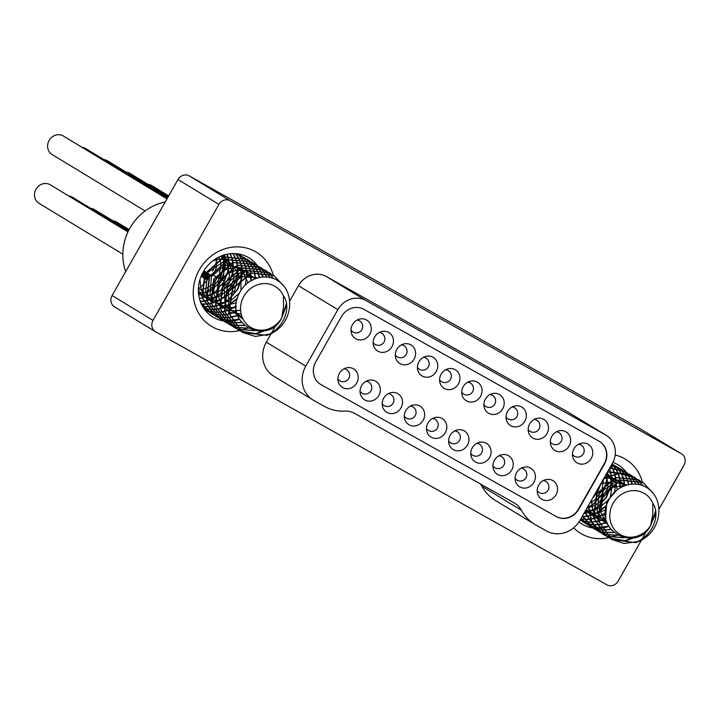 <?xml version="1.0" encoding="UTF-8"?>
<svg xmlns="http://www.w3.org/2000/svg" width="720" height="720" viewBox="0 0 720 720"><rect width="100%" height="100%" fill="white"/><g stroke="black" fill="none" stroke-linecap="round" stroke-linejoin="round"><path stroke-width="1.08" d="M391.959 346.662A10.827 9.918 -58.8 0 1 377.694 351.072A10.827 9.918 -58.8 0 1 374.661 336.96A10.827 9.918 -58.8 0 1 388.926 332.559A10.827 9.918 -58.8 0 1 391.959 346.662M320.472 384.3A17.325 15.867 121.2 0 0 320.751 384.462L556.056 516.42A17.325 15.867 121.2 0 0 578.457 509.112L604.134 463.914A17.325 15.867 121.2 0 0 599.436 441.423M450.135 435.411A10.827 9.918 -58.8 0 1 464.409 431.001A10.827 9.918 -58.8 0 1 467.442 445.113A10.827 9.918 -58.8 0 1 453.168 449.523A10.827 9.918 -58.8 0 1 450.135 435.411M485.388 399.06A10.827 9.918 -58.8 0 1 499.662 394.65A10.827 9.918 -58.8 0 1 502.695 408.762A10.827 9.918 -58.8 0 1 488.421 413.172A10.827 9.918 -58.8 0 1 485.388 399.06M463.239 386.64A10.827 9.918 -58.8 0 1 477.513 382.23A10.827 9.918 -58.8 0 1 480.546 396.342A10.827 9.918 -58.8 0 1 466.272 400.752A10.827 9.918 -58.8 0 1 463.239 386.64M405.846 410.571A10.827 9.918 -58.8 0 1 420.111 406.17A10.827 9.918 -58.8 0 1 423.144 420.273A10.827 9.918 -58.8 0 1 408.879 424.683A10.827 9.918 -58.8 0 1 405.846 410.571M472.284 447.831A10.827 9.918 -58.8 0 1 486.549 443.421A10.827 9.918 -58.8 0 1 489.582 457.533A10.827 9.918 -58.8 0 1 475.317 461.943A10.827 9.918 -58.8 0 1 472.284 447.831M507.537 411.48A10.827 9.918 -58.8 0 1 521.802 407.07A10.827 9.918 -58.8 0 1 524.835 421.182A10.827 9.918 -58.8 0 1 510.57 425.592A10.827 9.918 -58.8 0 1 507.537 411.48M529.686 423.9A10.827 9.918 -58.8 0 1 543.951 419.49A10.827 9.918 -58.8 0 1 546.984 433.602A10.827 9.918 -58.8 0 1 532.719 438.012A10.827 9.918 -58.8 0 1 529.686 423.9M551.826 436.32A10.827 9.918 -58.8 0 1 566.1 431.91A10.827 9.918 -58.8 0 1 569.133 446.022A10.827 9.918 -58.8 0 1 554.859 450.423A10.827 9.918 -58.8 0 1 551.826 436.32M427.995 422.991A10.827 9.918 -58.8 0 1 442.26 418.581A10.827 9.918 -58.8 0 1 445.293 432.693A10.827 9.918 -58.8 0 1 431.028 437.103A10.827 9.918 -58.8 0 1 427.995 422.991M339.408 373.32A10.827 9.918 -58.8 0 1 353.673 368.91A10.827 9.918 -58.8 0 1 356.706 383.022A10.827 9.918 -58.8 0 1 342.441 387.432A10.827 9.918 -58.8 0 1 339.408 373.32M361.548 385.74A10.827 9.918 -58.8 0 1 375.822 381.33A10.827 9.918 -58.8 0 1 378.855 395.442A10.827 9.918 -58.8 0 1 364.581 399.843A10.827 9.918 -58.8 0 1 361.548 385.74M383.697 398.151A10.827 9.918 -58.8 0 1 397.971 393.75A10.827 9.918 -58.8 0 1 401.004 407.862A10.827 9.918 -58.8 0 1 386.73 412.263A10.827 9.918 -58.8 0 1 383.697 398.151M441.099 374.22A10.827 9.918 -58.8 0 1 455.364 369.81A10.827 9.918 -58.8 0 1 458.397 383.922A10.827 9.918 -58.8 0 1 444.132 388.332A10.827 9.918 -58.8 0 1 441.099 374.22M418.95 361.8A10.827 9.918 -58.8 0 1 433.224 357.39A10.827 9.918 -58.8 0 1 436.257 371.502A10.827 9.918 -58.8 0 1 421.983 375.912A10.827 9.918 -58.8 0 1 418.95 361.8M396.801 349.38A10.827 9.918 -58.8 0 1 411.075 344.979A10.827 9.918 -58.8 0 1 414.108 359.082A10.827 9.918 -58.8 0 1 399.834 363.492A10.827 9.918 -58.8 0 1 396.801 349.38M538.722 485.091A10.827 9.918 -58.8 0 1 552.996 480.681A10.827 9.918 -58.8 0 1 556.029 494.793A10.827 9.918 -58.8 0 1 541.755 499.203A10.827 9.918 -58.8 0 1 538.722 485.091M516.573 472.671A10.827 9.918 -58.8 0 1 530.847 468.261A10.827 9.918 -58.8 0 1 533.88 482.373A10.827 9.918 -58.8 0 1 519.606 486.783A10.827 9.918 -58.8 0 1 516.573 472.671M494.433 460.251A10.827 9.918 -58.8 0 1 508.698 455.841A10.827 9.918 -58.8 0 1 511.731 469.953A10.827 9.918 -58.8 0 1 497.466 474.363A10.827 9.918 -58.8 0 1 494.433 460.251M573.975 448.74A10.827 9.918 -58.8 0 1 588.249 444.33A10.827 9.918 -58.8 0 1 591.273 458.442A10.827 9.918 -58.8 0 1 577.008 462.843A10.827 9.918 -58.8 0 1 573.975 448.74M352.512 324.549A10.827 9.918 -58.8 0 1 366.777 320.139A10.827 9.918 -58.8 0 1 369.81 334.251A10.827 9.918 -58.8 0 1 355.545 338.652A10.827 9.918 -58.8 0 1 352.512 324.549M604.134 463.914L604.431 464.094A17.325 15.867 121.2 0 0 599.58 441.513A17.325 15.867 121.2 0 0 599.157 441.261L363.843 309.312A17.325 15.867 121.2 0 0 341.451 316.611L315.774 361.818A17.325 15.867 121.2 0 0 320.625 384.39A17.325 15.867 121.2 0 0 321.057 384.642L320.751 384.462M521.379 510.228A21.663 19.836 121.2 0 0 514.71 503.19A21.663 19.836 121.2 0 0 514.179 502.875L354.672 413.433A21.663 19.836 121.2 0 0 344.619 411.102A43.326 39.672 -58.8 0 1 324.504 406.44L313.704 400.392A25.992 23.805 -58.8 0 1 313.056 400.014A25.992 23.805 -58.8 0 1 305.784 366.147L337.878 309.645A21.663 19.836 -58.8 0 1 365.877 300.519L605.682 434.988A21.663 19.836 -58.8 0 1 606.222 435.303A21.663 19.836 -58.8 0 1 612.288 463.527L580.185 520.029A25.992 23.805 -58.8 0 1 546.588 530.982L535.788 524.934A43.326 39.672 -58.8 0 1 534.717 524.304A43.326 39.672 -58.8 0 1 521.379 510.228L481.932 486.288A21.663 19.836 121.2 0 0 480.438 483.957M556.056 516.42L321.057 384.642M556.362 516.6A17.325 15.867 121.2 0 0 578.754 509.292L578.457 509.112M604.431 464.094L578.754 509.292M658.944 509.292L684 465.174A8.667 7.938 121.2 0 0 681.57 453.888A8.667 7.938 121.2 0 0 681.363 453.762L230.13 200.727A8.667 7.938 121.2 0 0 218.925 204.372L153.018 320.391A8.667 7.938 121.2 0 0 155.448 331.677A8.667 7.938 121.2 0 0 155.664 331.803L606.897 584.838A8.667 7.938 121.2 0 0 618.093 581.193L641.412 540.144M642.06 539.001L646.965 530.37M652.104 521.325L653.544 518.796M654.588 516.951L655.866 514.701M247.599 327.915A43.326 39.672 -58.8 0 1 246.798 328.275M246.168 328.536A43.326 39.672 -58.8 0 1 241.245 330.21M241.038 330.264A43.326 39.672 -58.8 0 1 239.751 330.588M239.553 330.633A43.326 39.672 -58.8 0 1 199.827 315.108A43.326 39.672 -58.8 0 1 199.296 269.856A43.326 39.672 -58.8 0 1 239.805 246.978A43.326 39.672 -58.8 0 1 273.195 275.103M616.86 534.951A43.326 39.672 -58.8 0 1 615.987 535.338M615.357 535.599A43.326 39.672 -58.8 0 1 610.452 537.264M610.245 537.318A43.326 39.672 -58.8 0 1 608.976 537.633M608.769 537.678A43.326 39.672 -58.8 0 1 573.651 527.823M615.15 454.977A43.326 39.672 -58.8 0 1 642.411 482.148M289.665 301.131L298.422 285.705A21.663 19.836 -58.8 0 1 326.43 276.579L566.226 411.057A21.663 19.836 -58.8 0 1 566.766 411.372L606.222 435.303M313.056 400.014L273.609 376.074A25.992 23.805 -58.8 0 1 266.328 342.207L271.224 333.594M271.656 332.838L276.192 324.846M283.401 312.147L285.291 308.826M286.002 307.584L286.704 306.342M534.717 524.304L495.261 500.364A43.326 39.672 -58.8 0 1 481.932 486.288M640.845 429.183A8.667 7.938 121.2 0 0 640.638 429.048A8.667 7.938 121.2 0 0 640.422 428.922L189.189 175.878A8.667 7.938 121.2 0 0 177.984 179.532L112.086 295.542A8.667 7.938 121.2 0 0 114.507 306.837A8.667 7.938 121.2 0 0 114.723 306.963M166.986 198.9L63.378 136.035A10.827 9.918 121.2 0 0 49.104 140.445A10.827 9.918 121.2 0 0 52.137 154.557L145.107 210.969M167.409 198.144L85.518 148.455A10.827 9.918 121.2 0 0 81.738 147.177M167.841 197.388L107.667 160.875A10.827 9.918 121.2 0 0 103.887 159.597M168.273 196.632L129.816 173.295A10.827 9.918 121.2 0 0 126.027 172.017M168.705 195.876L151.965 185.715A10.827 9.918 121.2 0 0 148.176 184.437M127.962 231.948L50.265 184.806A10.827 9.918 121.2 0 0 36 189.216A10.827 9.918 121.2 0 0 39.033 203.328L122.823 254.178M128.34 231.165L72.414 197.226A10.827 9.918 121.2 0 0 68.634 195.957M128.727 230.382L94.563 209.646A10.827 9.918 121.2 0 0 90.783 208.368M129.132 229.599L116.712 222.066A10.827 9.918 121.2 0 0 112.923 220.788M205.776 272.034L205.29 271.746A10.827 9.918 121.2 0 0 203.778 271.008M165.231 201.987A50.904 46.611 121.2 0 0 129.303 229.275A50.904 46.611 121.2 0 0 125.721 271.53M198.396 289.017A50.904 46.611 121.2 0 0 201.168 286.569M201.537 286.218A50.904 46.611 121.2 0 0 208.611 277.92M212.652 271.116A50.904 46.611 121.2 0 0 216.558 260.91M216.693 260.406A50.904 46.611 121.2 0 0 217.287 257.868M239.463 319.365A34.659 31.734 -58.8 0 1 231.858 321.156M231.66 321.174A34.659 31.734 -58.8 0 1 229.149 321.336M228.96 321.345A34.659 31.734 -58.8 0 1 226.746 321.3M226.584 321.291A34.659 31.734 -58.8 0 1 224.82 321.138M224.55 321.111A34.659 31.734 -58.8 0 1 223.587 320.967M223.551 320.967A34.659 31.734 -58.8 0 1 212.94 317.079A34.659 31.734 -58.8 0 1 203.238 271.926A34.659 31.734 -58.8 0 1 248.904 257.823A34.659 31.734 -58.8 0 1 257.283 265.482M221.04 279.225A34.659 31.734 121.2 0 0 222.714 275.706M223.137 274.626A34.659 31.734 121.2 0 0 225.189 266.535M225.243 266.085A34.659 31.734 121.2 0 0 225.504 261.072M225.495 260.73A34.659 31.734 121.2 0 0 225.144 256.779M225.108 256.5A34.659 31.734 121.2 0 0 224.784 254.763M222.858 268.317A32.49 29.754 -58.8 0 1 219.339 278.199A32.49 29.754 -58.8 0 1 219.312 278.244M219.204 278.442A32.49 29.754 -58.8 0 1 210.933 288.558M210.51 288.909A32.49 29.754 -58.8 0 1 205.83 292.095M205.506 292.275A32.49 29.754 -58.8 0 1 201.645 294.084M201.366 294.192A32.49 29.754 -58.8 0 1 198.729 295.056M222.804 255.384A32.49 29.754 -58.8 0 1 223.119 257.157M223.164 257.454A32.49 29.754 -58.8 0 1 223.47 261.738M223.47 262.107A32.49 29.754 -58.8 0 1 222.957 267.777M262.593 268.794L260.595 267.453L237.483 265.257L218.529 282.15L215.775 306.045L229.122 324.36L231.255 325.539M231.435 325.62L233.649 326.592M233.838 326.664L236.196 327.447M236.385 327.501L248.31 328.338M247.977 328.14L236.25 327.366M236.061 327.312L233.694 326.538M233.514 326.475L231.282 325.512M231.111 325.431L228.798 324.171L215.451 305.847L218.205 281.961L237.168 265.059L260.28 267.255L262.431 268.722M200.331 301.482L203.184 301.293M203.427 301.266L206.595 300.717M206.847 300.654L210.303 299.637M210.582 299.538L214.434 297.855M214.758 297.684L219.366 294.768M219.771 294.453L228.852 283.968L232.866 272.88M232.452 273.204L228.537 283.77L219.87 293.931M219.447 294.264L214.758 297.315M214.434 297.495L210.546 299.241M210.258 299.349L206.784 300.402M206.532 300.465L203.346 301.041M203.103 301.068L200.259 301.284M267.057 271.503L265.068 270.162L241.956 267.966L222.993 284.868L220.239 308.754L233.586 327.069L235.719 328.248M235.899 328.338L238.122 329.301M238.293 329.373L254.664 330.741M254.061 330.606L238.158 329.247M237.978 329.184L235.755 328.23M235.575 328.14L233.271 326.88L219.924 308.565L222.669 284.67L241.632 267.768L264.744 269.964L266.895 271.431M201.708 304.101L204.48 304.2M204.705 304.191L207.657 304.002M207.891 303.975L211.059 303.426M211.32 303.363L214.767 302.346M215.046 302.247L218.898 300.564M219.222 300.393L223.83 297.477M224.244 297.162L233.325 286.677L237.33 275.589M236.916 275.913L233.001 286.488L224.334 296.64M223.92 296.973L219.231 300.024M218.898 300.204L215.01 301.95M214.722 302.058L211.257 303.111M210.996 303.174L207.81 303.75M207.567 303.777L204.606 303.993M204.381 304.002L201.6 303.921M271.53 274.221L269.532 272.871L246.42 270.675L227.457 287.577L224.712 311.463L238.059 329.787L240.183 330.957M240.354 331.038L256.698 333.819L272.799 327.402M282.015 317.241L286.578 304.704M269.64 329.112L254.907 333.756L240.201 330.93M240.039 330.849L237.735 329.589L224.388 311.274L227.133 287.379L246.096 270.477L269.208 272.673L271.368 274.14M202.536 306.279L203.139 306.405M203.337 306.441L205.965 306.792M206.172 306.81L208.944 306.909M209.169 306.9L212.121 306.711M212.355 306.684L215.532 306.135M215.784 306.072L219.231 305.055M219.51 304.956L223.371 303.273M223.686 303.102L228.294 300.186M228.708 299.88L237.789 289.386L241.794 278.298M241.38 278.622L237.465 289.197L228.807 299.358M228.384 299.682L223.695 302.742M223.371 302.913L219.474 304.659M219.195 304.767L215.721 305.82M215.46 305.883L212.274 306.459M212.04 306.486L209.07 306.702M208.845 306.711L206.064 306.63M205.848 306.621L203.22 306.279M203.013 306.243L202.455 306.135M253.665 263.376L251.667 262.035L228.555 259.83L209.592 276.732L206.847 300.627L220.194 318.942L222.327 320.121M222.498 320.202L224.721 321.174M224.901 321.246L227.259 322.029M227.448 322.083L229.932 322.659M230.139 322.695L232.767 323.055M232.974 323.073L241.578 322.551M241.407 322.326L232.857 322.893M232.65 322.875L230.013 322.542M229.815 322.506L227.313 321.939M227.124 321.885L224.766 321.12M224.577 321.048L222.354 320.094M222.174 320.013L219.87 318.753L206.523 300.429L209.268 276.543L228.231 259.641L251.343 261.837L253.503 263.295M203.625 308.07L204.921 308.475M205.119 308.529L207.603 309.114M207.801 309.15L210.429 309.501M210.636 309.519L213.417 309.618M213.633 309.618L216.585 309.42M216.828 309.393L219.996 308.844M220.248 308.781L223.695 307.764M223.983 307.665L227.835 305.982M228.159 305.811L237.159 298.98M237.375 298.215L228.159 305.451M227.835 305.622L223.938 307.368M223.659 307.476L220.185 308.529M219.933 308.592L216.738 309.168M216.504 309.204L213.534 309.42M213.318 309.42L210.528 309.348M210.321 309.33L207.684 308.988M207.486 308.952L204.984 308.394M204.795 308.34L203.553 307.962M249.192 260.667L247.203 259.326L224.091 257.121L205.128 274.023L202.374 297.918L215.721 316.233L217.854 317.412M218.034 317.493L220.257 318.465M220.437 318.537L222.786 319.32M222.984 319.374L225.468 319.95M225.666 319.986L228.294 320.346M228.501 320.364L231.282 320.454M231.498 320.454L239.418 319.293M239.283 319.041L231.408 320.256M231.183 320.265L228.393 320.184M228.186 320.166L225.549 319.833M225.351 319.797L222.849 319.23M222.66 319.176L220.293 318.411M220.113 318.339L217.89 317.385M217.71 317.304L215.406 316.044L202.059 297.72L204.804 273.834L223.767 256.923L246.879 259.128L249.03 260.586M204.633 309.366L206.856 310.338M207.036 310.401L209.394 311.184M209.583 311.238L212.067 311.823M212.274 311.859L214.893 312.21M215.109 312.228L217.881 312.327M218.097 312.327L221.049 312.129M221.292 312.102L224.46 311.553M224.712 311.49L228.159 310.482M228.447 310.374L236.169 306.369M236.178 305.955L228.402 310.077M228.123 310.185L224.649 311.238M224.397 311.301L221.211 311.877M220.968 311.913L218.007 312.129M217.782 312.129L214.992 312.057M214.785 312.039L212.148 311.706M211.95 311.67L209.448 311.103M209.259 311.049L206.901 310.275M206.712 310.212L204.489 309.258M200.592 302.175L211.257 313.524L213.39 314.694M213.57 314.784L215.784 315.756M215.973 315.828L218.322 316.611M218.511 316.665L221.004 317.241M221.202 317.277L223.83 317.628M224.037 317.646L226.809 317.745M227.034 317.745L229.986 317.547M230.229 317.52L237.771 315.648M237.672 315.369L230.139 317.295M229.905 317.331L226.935 317.547M226.71 317.547L223.929 317.475M223.713 317.457L221.085 317.124M220.878 317.088L218.385 316.521M218.196 316.467L215.829 315.702M215.649 315.63L213.417 314.676M213.246 314.595L210.933 313.326L201.15 303.534M204.399 309.186L211.185 312.921M209.097 312.075L211.32 313.047M211.5 313.11L213.858 313.893M214.047 313.947L216.54 314.532M216.738 314.568L219.366 314.919M219.573 314.937L222.345 315.036M222.57 315.036L225.522 314.838M225.756 314.811L228.924 314.262M229.185 314.208L236.637 311.463M236.583 311.139L229.122 313.947M228.861 314.01L225.675 314.586M225.432 314.622L222.471 314.838M222.246 314.838L219.465 314.766M219.249 314.748L216.612 314.415M216.414 314.379L213.921 313.812M213.723 313.758L211.365 312.993M208.782 311.877L204.471 309.285M258.129 266.085L256.131 264.744L233.019 262.539L214.056 279.441L211.311 303.336L224.658 321.651L226.791 322.83M226.962 322.911L229.185 323.883M229.365 323.955L231.723 324.738M231.912 324.792L234.405 325.377M234.603 325.413L244.395 325.548M244.17 325.341L234.486 325.251M234.288 325.215L231.786 324.648M231.588 324.594L229.23 323.829M229.05 323.757L226.818 322.803M226.647 322.722L224.334 321.462L210.987 303.138L213.741 279.252L232.704 262.35L255.816 264.546L257.967 266.013M199.413 298.494L202.131 298.008M202.383 297.945L205.83 296.928M206.118 296.829L209.97 295.137M220.239 290.871L210.294 294.984L214.902 292.059M215.307 291.744L224.388 281.259L228.402 270.171M227.988 270.486L224.073 281.061L220.419 278.847M220.095 278.658L223.938 267.453M236.106 253.665L244.566 257.877M244.728 258.003L246.609 259.587M246.753 259.722L248.49 261.531M248.625 261.675L250.209 263.718M250.326 263.889L251.766 266.193M251.865 266.382L253.125 268.992M253.215 269.208L254.241 272.187M254.304 272.439L255.33 278.667M255.627 278.55L254.556 272.385M254.484 272.142L253.44 269.19M253.35 268.974L252.081 266.391M251.973 266.202L250.533 263.916M250.416 263.745L248.814 261.72M248.679 261.576L246.924 259.785M246.78 259.65L244.89 258.075M244.728 257.958L235.53 253.62M249.192 260.712L251.073 262.296M251.217 262.431L252.954 264.24M253.089 264.384L254.682 266.427M254.799 266.598L256.23 268.902M256.338 269.091L257.589 271.71M257.679 271.926L259.317 277.515M259.587 277.461L257.904 271.899M257.814 271.692L256.545 269.1M256.446 268.911L254.997 266.625M254.88 266.454L253.278 264.429M253.143 264.285L251.397 262.494M251.253 262.359L249.354 260.784M240.255 255.285L242.145 256.878M242.289 257.013L244.026 258.813M244.152 258.966L245.745 261.009M245.862 261.18L247.293 263.484M247.401 263.673L248.652 266.283M248.742 266.499L249.768 269.478M249.84 269.721L250.569 273.186M250.614 273.483L250.776 280.863M251.127 280.656L250.893 273.384M250.848 273.096L250.092 269.676M250.02 269.424L248.976 266.481M248.886 266.265L247.617 263.682M247.509 263.493L246.069 261.207M245.943 261.036L244.341 259.011M244.215 258.867L242.46 257.076M242.316 256.941L240.417 255.366M253.656 263.421L255.537 265.005M255.681 265.14L257.427 266.949M257.553 267.093L259.146 269.136M259.263 269.307L260.694 271.62M263.25 277.011L261.018 271.809M260.91 271.62L259.461 269.334M259.344 269.163L257.742 267.147M257.607 266.994L255.861 265.203M255.717 265.068L253.818 263.493M237.816 254.304L239.562 256.104M239.688 256.257L241.281 258.3M241.398 258.462L242.829 260.775M242.937 260.964L244.188 263.574M244.278 263.79L245.304 266.769M245.376 267.012L246.105 270.477M246.15 270.765L246.456 274.941M245.259 285.156L246.771 275.139M246.771 274.779L246.42 270.675M246.384 270.378L245.628 266.958M245.556 266.715L244.512 263.772M244.422 263.556L243.153 260.973M243.045 260.775L241.596 258.489M241.479 258.327L239.877 256.302M239.742 256.158L237.996 254.367M237.852 254.232L237.366 253.8M269.361 334.179L255.384 336.456L242.199 332.298L228.6 312.921L232.506 288.423L251.307 272.952L273.672 275.382L283.059 285.219M286.398 303.48L282.708 315.225M278.865 328.392A32.49 29.754 -58.8 0 1 266.994 335.322C284.49 327.843 291.591 306.684 283.401 295.821L283.581 306.729L281.7 317.997C268.236 346.068 223.497 324.675 238.896 294.201C245.655 278.118 266.985 271.629 279.702 282.069C292.959 291.69 293.346 315.495 278.865 328.392M283.644 285.912L273.996 275.58L251.631 273.141L232.83 288.603L228.924 313.11L242.523 332.496L266.994 335.322M235.269 253.611L236.817 255.591M236.934 255.753L238.365 258.066M238.473 258.255L239.724 260.865M239.814 261.081L240.84 264.06M240.912 264.303L241.641 267.768M241.686 268.056L241.983 272.232M241.983 272.592L241.479 278.1M241.884 277.794L242.307 272.43M242.298 272.07L241.956 267.957M241.911 267.669L241.155 264.249M241.083 264.006L240.039 261.063M239.949 260.847L238.68 258.255M238.581 258.066L237.132 255.78M237.015 255.618L235.431 253.62M232.812 253.557L233.901 255.357M234 255.546L235.26 258.156M235.35 258.372L236.376 261.342M236.439 261.594L237.177 265.059M237.213 265.347L237.519 269.523M237.519 269.883L237.015 275.391M237.42 275.085L237.843 269.721M237.834 269.361L237.492 265.248M237.447 264.96L236.691 261.54M236.619 261.297L235.575 258.354M235.485 258.138L234.216 255.546M234.108 255.357L233.001 253.557M267.057 271.548L268.938 273.141M269.073 273.267L273.393 278.55M273.654 278.649L269.253 273.33M269.109 273.204L267.219 271.629M230.013 253.746L230.787 255.447M230.877 255.663L231.903 258.633M231.975 258.885L232.704 262.341M232.749 262.638L233.055 266.814M233.055 267.174L232.551 272.682M232.947 272.376L233.37 267.012M233.37 266.652L233.028 262.539M232.983 262.251L232.227 258.831M232.155 258.588L231.111 255.645M231.021 255.429L230.22 253.719M262.593 268.839L264.474 270.432M264.618 270.558L266.355 272.367M266.481 272.511L269.901 277.533M270.144 277.587L266.67 272.556M266.544 272.412L264.789 270.621M264.645 270.495L262.755 268.911M226.908 254.241L227.439 255.924M227.511 256.176L228.24 259.632M228.285 259.929L228.591 264.105M228.591 264.465L228.087 269.964M228.483 269.667L228.906 264.303M228.906 263.943L228.564 259.83M228.519 259.542L227.763 256.122M227.691 255.879L227.133 254.196M224.019 266.949L224.442 261.594M224.433 261.234L224.091 257.121M224.046 256.833L223.713 255.078M258.12 266.13L260.01 267.714M260.154 267.849L261.891 269.658M262.017 269.811L263.61 271.854M263.727 272.016L266.49 277.038M266.733 277.065L263.934 272.043M263.817 271.881L262.206 269.856M262.08 269.703L260.325 267.912M260.181 267.777L258.282 266.202M215.361 276.372L213.516 275.373L216.405 267.408M216.495 266.823L216.504 260.946M216.45 260.568L216.036 258.606M198.378 289.818L201.033 289.611M201.357 289.566L205.722 288.432M206.082 288.288L211.311 285.444M211.788 285.084L219.285 275.508L220.968 263.655M220.914 263.277L219.726 259.002M219.609 258.705L218.808 257.067M198.432 292.122L201.168 292.482M201.474 292.5L205.506 292.32M205.821 292.275L210.186 291.141M210.546 291.006L223.515 278.748L224.199 261.72M224.073 261.423L222.075 257.895M221.895 257.643L220.689 256.203M198.531 293.418L201.402 294.462M201.708 294.552L205.632 295.191M205.938 295.209L209.97 295.029M220.725 290.511L229.689 276.147L226.548 260.604M226.359 260.352L223.47 257.346M223.2 257.13L221.418 255.897M198.522 293.337L201.555 295.398M201.87 295.569L205.866 297.171M206.172 297.261L210.096 297.909M210.402 297.927L219.114 296.559M219.474 296.424L229.401 289.107L234.27 278.253M234.36 277.659L227.934 260.055M227.673 259.839L223.371 257.382M222.948 257.22L220.104 256.455M198.378 290.619L201.42 294.606M201.771 294.948L206.019 298.107M206.343 298.278L210.339 299.889M210.645 299.97L218.898 300.456M219.222 300.402L234.369 291.168L238.833 274.491M238.779 274.122L227.835 260.091M227.421 259.929L219.843 258.948M218.979 259.038L212.607 261.009M199.98 279.477L201.033 289.377M201.366 290.268L205.893 297.315M206.235 297.657L210.492 300.816M210.807 300.996L219.033 303.327M219.339 303.345L230.625 300.843L239.571 292.833M240.966 290.43L240.894 270.198L224.307 261.657M223.443 261.747L207.738 272.475L205.506 292.086M205.83 292.977L210.357 300.024M210.699 300.375L223.047 306L236.394 302.832M247.968 282.78L241.011 267.921L225.09 265.041L211.446 276.543L209.97 294.795M210.294 295.686L220.77 306.927L236.205 307.674M251.766 280.296L245.7 270.81L235.008 267.012L223.722 270.459L215.514 280.053L213.381 292.716L218.07 304.092L228.429 310.788L240.615 310.401M254.637 278.937L247.347 271.674L237.15 269.847L226.98 274.032L219.834 283.086L217.773 294.651L221.472 305.379L230.112 312.525L241.164 314.01M256.698 278.19L239.265 272.97L224.1 286.254L225.117 306.783L242.046 316.908M257.67 277.902L241.101 276.507L228.276 289.674L228.942 308.304L243.081 319.221M213.516 275.373L215.397 276.309M215.739 276.48L219.924 278.55M224.073 281.061L220.302 279.036M219.969 278.856L215.694 276.552M283.401 295.821A23.832 21.816 121.2 0 0 264.168 283.572A23.832 21.816 121.2 0 0 243.585 296.766A23.832 21.816 121.2 0 0 251.208 327.618A23.832 21.816 121.2 0 0 281.7 317.997M257.571 265.878A34.659 31.734 -58.8 0 1 258.48 267.228M258.561 267.354A34.659 31.734 -58.8 0 1 259.641 269.208M259.722 269.37A34.659 31.734 -58.8 0 1 260.46 270.855M261.153 272.475A34.659 31.734 -58.8 0 1 262.584 277.047M608.724 526.401A34.659 31.734 -58.8 0 1 601.092 528.201M600.894 528.228A34.659 31.734 -58.8 0 1 598.374 528.39M598.194 528.39A34.659 31.734 -58.8 0 1 595.98 528.354M595.818 528.345A34.659 31.734 -58.8 0 1 594.027 528.192M593.757 528.156A34.659 31.734 -58.8 0 1 592.812 528.021M592.767 528.012A34.659 31.734 -58.8 0 1 582.165 524.133A34.659 31.734 -58.8 0 1 579.015 521.919M584.757 511.992L598.365 531.423L600.489 532.593M600.669 532.683L602.892 533.655M603.081 533.727L605.439 534.51M605.628 534.564L617.616 535.392M617.283 535.194L605.493 534.429M605.304 534.375L602.937 533.601M602.757 533.529L600.525 532.575M600.345 532.494L598.041 531.234L584.559 512.343M592.398 498.537L597.654 491.796L601.587 482.364M600.858 483.642L597.33 491.598L593.136 497.232M588.546 505.323L591.795 522.063L602.829 534.132L604.962 535.311M605.133 535.392L607.365 536.364M607.536 536.436L624.006 537.786M623.394 537.651L607.401 536.31M607.221 536.247L604.989 535.284M604.809 535.203L602.505 533.943L591.642 522.216L588.177 505.971M586.89 508.239L588.141 507.627M592.821 506.331L588.465 507.465L593.073 504.54M593.478 504.225L602.118 494.505L606.573 482.652M606.159 482.976L601.794 494.307L593.577 503.703M593.163 504.036L588.465 507.096M587.889 506.475L588.141 507.276L587.151 507.762M640.773 481.284L638.775 479.934L616.068 477.603L597.105 493.848L593.847 518.103L607.293 536.85L609.417 538.011M609.588 538.101L626.175 540.855L642.51 534.114M650.916 524.853L655.758 512.154M639.207 535.977L624.276 540.81L609.444 537.993M609.273 537.912L606.978 536.652L593.523 517.905L596.781 493.659L615.744 477.405L638.451 479.736L640.611 481.203M583.974 513.36L584.766 513.198M585.027 513.135L588.474 512.118M588.753 512.019L592.605 510.336M597.294 509.04L592.929 510.174L597.537 507.249M597.942 506.934L606.582 497.214L611.037 485.361M610.623 485.685L606.258 497.016L598.041 506.421M597.627 506.745L592.938 509.805M591.561 500.004L592.605 509.985L588.717 511.722M588.429 511.83L584.964 512.883M584.703 512.946L584.145 513.072M581.112 518.4L589.428 526.005L593.82 528.111M591.732 527.265L593.964 528.237M594.144 528.309L596.502 529.092M596.691 529.146L599.175 529.722M599.373 529.758L602.001 530.118M602.208 530.127L610.857 529.605M610.677 529.38L602.1 529.956M601.893 529.938L599.256 529.605M599.058 529.569L596.556 529.002M596.367 528.948L594.009 528.183M591.417 527.067L589.113 525.816L581.04 518.535M582.093 516.681L582.651 516.681M582.876 516.672L585.828 516.483M586.062 516.456L589.23 515.907M589.491 515.844L592.938 514.827M593.217 514.728L597.078 513.045M597.393 512.874L606.429 506.016M606.654 505.233L597.402 512.514M615.024 482.364L599.31 493.083L597.078 512.703L593.181 514.431M592.902 514.539L589.428 515.592M589.167 515.655L585.981 516.231M585.738 516.258L582.777 516.474M580.32 519.795L587.097 524.466M587.268 524.556L589.5 525.528M589.68 525.6L592.029 526.383M592.227 526.437L594.711 527.013M594.909 527.049L597.537 527.4M597.744 527.418L600.516 527.517M600.741 527.517L608.688 526.338M608.553 526.095L600.642 527.319M600.417 527.319L597.636 527.247M597.42 527.229L594.792 526.896M594.585 526.86L592.092 526.293M591.903 526.239L589.536 525.474M589.356 525.402L587.124 524.448M586.944 524.358L580.284 519.858M581.508 518.922L584.136 519.273M584.343 519.291L587.115 519.39M587.34 519.381L590.292 519.192M590.526 519.165L593.703 518.616M593.955 518.553L597.402 517.536M597.681 517.437L605.439 513.414M605.448 512.991L597.645 517.14M597.366 517.248L593.892 518.301M593.631 518.364L590.445 518.94M590.211 518.967L587.241 519.183M587.016 519.192L584.235 519.111M584.028 519.102L581.391 518.76M582.804 521.847L585.027 522.819M585.216 522.882L587.565 523.674M587.754 523.728L590.247 524.304M590.445 524.34L593.064 524.691M593.28 524.709L596.052 524.808M596.277 524.808L599.229 524.61M599.463 524.583L607.041 522.702M606.942 522.423L599.382 524.358M599.148 524.394L596.178 524.61M595.953 524.61L593.163 524.538M592.956 524.52L590.319 524.187M590.121 524.151L587.628 523.584M587.439 523.53L585.072 522.765M584.892 522.693L582.66 521.739M580.743 520.173L583.101 520.965M583.29 521.01L585.774 521.595M585.981 521.631L588.6 521.982M588.807 522L591.588 522.099M591.804 522.099L594.756 521.901M594.999 521.874L598.167 521.325M598.419 521.262L605.907 518.517M605.844 518.184L598.356 521.01M598.104 521.073L594.918 521.649M594.675 521.685L591.714 521.901M591.489 521.901L588.699 521.829M588.492 521.811L585.855 521.478M585.657 521.442L583.164 520.875M582.966 520.821L580.608 520.056M582.516 515.934L593.901 528.714L596.025 529.884M596.205 529.974L598.428 530.946M598.608 531.018L600.966 531.801M601.155 531.855L603.648 532.44M603.846 532.476L613.683 532.602M613.449 532.395L603.729 532.314M603.531 532.278L601.029 531.711M600.831 531.657L598.473 530.892M598.293 530.82L596.052 529.866M595.881 529.776L593.577 528.525L582.39 516.15M613.971 465.066L615.843 466.65M615.987 466.785L617.733 468.585M617.859 468.738L619.452 470.781M619.569 470.943L621 473.256M621.108 473.445L622.359 476.055M622.449 476.271L623.475 479.25M623.547 479.502L624.573 485.757M624.87 485.64L623.799 479.448M623.727 479.196L622.683 476.253M622.593 476.037L621.324 473.454M621.216 473.265L619.767 470.97M619.65 470.808L618.048 468.783M617.913 468.63L616.167 466.848M616.023 466.713L614.133 465.138M611.937 464.148L618.282 467.658M618.435 467.775L620.316 469.359M620.46 469.494L622.197 471.294M622.323 471.447L623.916 473.49M624.033 473.661L625.473 475.965M625.572 476.154L626.832 478.764M626.922 478.98L628.569 484.596M628.839 484.542L627.147 478.962M627.057 478.746L625.788 476.163M625.68 475.974L624.24 473.688M624.114 473.517L622.512 471.492M622.386 471.348L620.631 469.557M620.487 469.422L618.597 467.847M618.444 467.73L611.901 464.211M611.811 464.355L613.26 465.876M613.395 466.029L614.988 468.072M615.105 468.234L616.536 470.547M616.644 470.736L617.895 473.346M617.985 473.562L619.011 476.541M619.083 476.784L619.812 480.249M619.857 480.537L620.01 487.962M620.37 487.746L620.136 480.447M620.091 480.159L619.335 476.73M619.263 476.487L618.219 473.544M618.12 473.328L616.86 470.736M616.752 470.547L615.303 468.261M615.186 468.099L613.584 466.074M613.449 465.921L611.856 464.283M611.19 465.453L620.586 468.9L622.746 470.367M622.899 470.484L624.78 472.068M624.924 472.203L626.661 474.003M626.796 474.156L628.38 476.199M628.506 476.37L629.937 478.674M630.045 478.872L632.25 484.11M632.502 484.092L630.252 478.872M630.153 478.683L628.704 476.397M628.587 476.226L626.985 474.201M626.85 474.057L625.095 472.266M624.951 472.131L623.061 470.556M622.908 470.439L620.91 469.098L611.109 465.588M610.92 465.939L612.072 467.838M612.18 468.027L613.431 470.637M613.521 470.853L614.547 473.823M614.619 474.075L615.348 477.54M615.393 477.828L615.69 482.004M614.484 492.273L616.014 482.202M616.005 481.842L615.663 477.738M615.618 477.441L614.862 474.021M614.79 473.778L613.746 470.835M613.656 470.619L612.387 468.027M612.288 467.838L611.001 465.786M637.731 541.575L624.177 543.483L611.442 539.361L597.843 519.984L601.74 495.477L620.541 480.006L642.915 482.445L652.374 492.426M655.596 510.903L651.69 522.783M647.424 536.022A32.49 29.754 -58.8 0 1 635.409 542.619C653.067 535.599 660.726 514.575 652.86 503.433L652.752 514.359L650.583 525.6C636.408 553.356 592.335 530.658 608.481 500.58C615.645 484.677 637.083 478.791 649.494 489.618C662.463 499.644 662.211 523.503 647.424 536.022M652.968 493.137L643.239 482.643L620.874 480.204L602.073 495.666L598.167 520.173L611.757 539.559L635.409 542.619M609.3 468.774L610.083 471.114M610.146 471.366L610.884 474.831M610.92 475.119L611.226 479.295M611.226 479.655L610.722 485.163M611.127 484.857L611.55 479.493M611.541 479.133L611.199 475.02M611.154 474.732L610.398 471.312M610.326 471.069L609.444 468.522M606.591 473.544L606.762 476.586M606.762 476.946L606.258 482.454M606.654 482.148L607.077 476.784M607.077 476.424L606.843 473.103M603.936 478.215L619.155 473.265L633.987 477.027L636.147 478.494M636.3 478.611L638.172 480.195M638.316 480.33L642.663 485.667M642.924 485.766L638.496 480.393M638.352 480.258L636.462 478.692M636.309 478.575L634.311 477.225L619.101 473.481L603.567 478.881M607.626 471.726L629.523 474.318L631.674 475.785M631.836 475.902L633.708 477.486M633.852 477.621L635.598 479.43M635.724 479.574L639.162 484.632M639.405 484.686L635.913 479.619M635.787 479.475L634.032 477.684M633.888 477.549L631.998 475.983M631.836 475.857L629.838 474.516L607.419 472.086M609.822 467.865L625.059 471.609L627.21 473.076M627.372 473.193L629.244 474.777M629.388 474.912L631.125 476.721M631.26 476.865L632.853 478.908M632.97 479.079L635.742 484.137M635.985 484.155L633.168 479.106M633.051 478.944L631.449 476.91M631.314 476.766L629.568 474.975M629.424 474.84L627.534 473.274M627.372 473.148L625.374 471.807L609.696 468.09M589.86 503.01L593.946 500.643M594.432 500.283L601.911 490.725L603.612 478.845M587.232 507.618L588.141 507.519M593.181 506.196L598.419 503.343M598.896 502.992L607.977 488.025M608.067 487.431L606.834 476.91M606.708 476.613L605.844 474.858M585.837 510.084L588.276 510.39M588.582 510.408L592.605 510.228M597.645 508.905L608.949 499.68M610.092 497.718L612.549 484.263M612.486 483.894L609.183 475.794M608.994 475.542L606.816 473.148M585.243 511.128L588.51 512.37M588.816 512.451L592.74 513.099M593.046 513.117L597.078 512.937M597.393 512.892L605.664 509.877M617.211 489.879L615.762 482.328M615.645 482.031L606.924 472.959M585.324 510.975L588.663 513.297M588.978 513.477L592.974 515.079M593.28 515.16L597.204 515.808M597.51 515.826L605.466 514.728M621.018 487.386L618.111 481.212M617.931 480.96L606.213 474.21M586.134 509.562L588.528 512.514M588.879 512.856L593.127 516.015M593.442 516.186L597.438 517.788M597.744 517.869L605.88 518.373M623.889 486.018L619.515 480.663M619.245 480.447L604.512 477.207M588.465 508.176L593.001 515.223M593.343 515.565L597.591 518.724M597.906 518.895L606.564 521.253M625.959 485.28L619.407 480.699M618.993 480.546L600.822 483.705M592.938 510.885L597.465 517.932M597.807 518.265L607.329 523.449M626.94 484.983L615.87 482.274M597.402 513.594L607.932 524.844M625.77 485.334L612.603 487.305L602.658 497.871L600.786 512.568L607.86 524.7M616.986 490.05L606.735 501.435L605.673 517.05M652.86 503.433A23.832 21.816 121.2 0 0 633.996 490.617A23.832 21.816 121.2 0 0 613.116 503.253A23.832 21.816 121.2 0 0 619.92 534.366A23.832 21.816 121.2 0 0 650.583 525.6M612.9 462.375A34.659 31.734 -58.8 0 1 618.12 464.868A34.659 31.734 -58.8 0 1 626.499 472.527M626.796 472.932A34.659 31.734 -58.8 0 1 627.705 474.282M627.786 474.417A34.659 31.734 -58.8 0 1 628.866 476.271M628.947 476.424A34.659 31.734 -58.8 0 1 629.64 477.819M630.333 479.421A34.659 31.734 -58.8 0 1 631.818 484.137M379.197 332.487A6.498 5.949 -58.8 0 1 381.609 333.18A6.498 5.949 -58.8 0 1 381.771 333.279L379.899 332.145M375.183 344.484A6.498 5.949 -58.8 0 1 375.021 344.394A6.498 5.949 -58.8 0 1 373.14 342.477M681.363 453.762L640.422 428.922M189.189 175.878L230.13 200.727M112.086 295.542L153.018 320.391M218.925 204.372L177.984 179.532M605.682 434.988L566.226 411.057M326.43 276.579L365.877 300.519M337.878 309.645L298.422 285.705M266.328 342.207L305.784 366.147M450.666 442.935A6.498 5.949 -58.8 0 1 450.504 442.836A6.498 5.949 -58.8 0 1 448.614 440.928M454.68 430.938A6.498 5.949 -58.8 0 1 457.083 431.631A6.498 5.949 -58.8 0 1 457.245 431.73L455.373 430.596M485.919 406.584A6.498 5.949 -58.8 0 1 485.757 406.485A6.498 5.949 -58.8 0 1 483.867 404.577M489.933 394.587A6.498 5.949 -58.8 0 1 492.336 395.28A6.498 5.949 -58.8 0 1 492.498 395.37L490.626 394.236M463.77 394.164A6.498 5.949 -58.8 0 1 463.608 394.065A6.498 5.949 -58.8 0 1 461.727 392.157M467.784 382.167A6.498 5.949 -58.8 0 1 470.187 382.86A6.498 5.949 -58.8 0 1 470.349 382.959L468.486 381.816M406.377 418.095A6.498 5.949 -58.8 0 1 406.215 417.996A6.498 5.949 -58.8 0 1 404.325 416.088M410.391 406.098A6.498 5.949 -58.8 0 1 412.794 406.791A6.498 5.949 -58.8 0 1 412.956 406.89L411.084 405.756M472.815 455.355A6.498 5.949 -58.8 0 1 472.653 455.256A6.498 5.949 -58.8 0 1 470.763 453.348M476.829 443.358A6.498 5.949 -58.8 0 1 479.232 444.051A6.498 5.949 -58.8 0 1 479.394 444.15L477.522 443.016M508.068 418.995A6.498 5.949 -58.8 0 1 507.906 418.905A6.498 5.949 -58.8 0 1 506.016 416.997M512.082 406.998A6.498 5.949 -58.8 0 1 514.485 407.7A6.498 5.949 -58.8 0 1 514.647 407.79L512.775 406.656M530.208 431.415A6.498 5.949 -58.8 0 1 530.046 431.325A6.498 5.949 -58.8 0 1 528.165 429.417M534.222 419.418A6.498 5.949 -58.8 0 1 536.634 420.12A6.498 5.949 -58.8 0 1 536.796 420.21L534.924 419.076M552.357 443.835A6.498 5.949 -58.8 0 1 552.195 443.745A6.498 5.949 -58.8 0 1 550.314 441.828M556.371 431.838A6.498 5.949 -58.8 0 1 558.774 432.54A6.498 5.949 -58.8 0 1 558.936 432.63L557.064 431.496M428.517 430.515A6.498 5.949 -58.8 0 1 428.355 430.416A6.498 5.949 -58.8 0 1 426.474 428.508M432.531 418.518A6.498 5.949 -58.8 0 1 434.943 419.211A6.498 5.949 -58.8 0 1 435.096 419.31L433.233 418.176M339.93 380.835A6.498 5.949 -58.8 0 1 339.777 380.745A6.498 5.949 -58.8 0 1 337.887 378.828M343.953 368.838A6.498 5.949 -58.8 0 1 346.356 369.54A6.498 5.949 -58.8 0 1 346.518 369.63L344.646 368.496M362.079 393.255A6.498 5.949 -58.8 0 1 361.917 393.165A6.498 5.949 -58.8 0 1 360.036 391.248M366.093 381.258A6.498 5.949 -58.8 0 1 368.496 381.96A6.498 5.949 -58.8 0 1 368.658 382.05L366.795 380.916M384.228 405.675A6.498 5.949 -58.8 0 1 384.066 405.585A6.498 5.949 -58.8 0 1 382.176 403.668M388.242 393.678A6.498 5.949 -58.8 0 1 390.645 394.38A6.498 5.949 -58.8 0 1 390.807 394.47L388.935 393.336M441.63 381.744A6.498 5.949 -58.8 0 1 441.468 381.645A6.498 5.949 -58.8 0 1 439.578 379.737M445.644 369.747A6.498 5.949 -58.8 0 1 448.047 370.44A6.498 5.949 -58.8 0 1 448.209 370.539L446.337 369.405M419.481 369.324A6.498 5.949 -58.8 0 1 419.319 369.225A6.498 5.949 -58.8 0 1 417.429 367.317M423.495 357.327A6.498 5.949 -58.8 0 1 425.898 358.02A6.498 5.949 -58.8 0 1 426.06 358.119L424.188 356.985M397.332 356.904A6.498 5.949 -58.8 0 1 397.17 356.805A6.498 5.949 -58.8 0 1 395.289 354.897M401.346 344.907A6.498 5.949 -58.8 0 1 403.749 345.6A6.498 5.949 -58.8 0 1 403.911 345.699L402.039 344.565M539.253 492.606A6.498 5.949 -58.8 0 1 539.091 492.516A6.498 5.949 -58.8 0 1 537.201 490.608M543.267 480.609A6.498 5.949 -58.8 0 1 545.67 481.311A6.498 5.949 -58.8 0 1 545.832 481.401L543.96 480.267M517.104 480.186A6.498 5.949 -58.8 0 1 516.942 480.096A6.498 5.949 -58.8 0 1 515.061 478.188M521.118 468.198A6.498 5.949 -58.8 0 1 523.521 468.891A6.498 5.949 -58.8 0 1 523.683 468.981L521.82 467.847M494.955 467.775A6.498 5.949 -58.8 0 1 494.793 467.676A6.498 5.949 -58.8 0 1 492.912 465.768M498.978 455.778A6.498 5.949 -58.8 0 1 501.381 456.471A6.498 5.949 -58.8 0 1 501.543 456.561L499.671 455.427M574.506 456.255A6.498 5.949 -58.8 0 1 574.344 456.165A6.498 5.949 -58.8 0 1 572.454 454.248M578.52 444.258A6.498 5.949 -58.8 0 1 580.923 444.96A6.498 5.949 -58.8 0 1 581.085 445.05L579.213 443.916M353.043 332.064A6.498 5.949 -58.8 0 1 352.881 331.974A6.498 5.949 -58.8 0 1 350.991 330.057M357.057 320.067A6.498 5.949 -58.8 0 1 359.46 320.769A6.498 5.949 -58.8 0 1 359.622 320.859L357.75 319.725M373.158 343.251L375.021 344.394A6.498 6.498 0 0 0 384.048 342.045A6.498 6.498 0 0 0 381.771 333.279M155.448 331.677L114.507 306.837M681.57 453.888L640.638 429.048M201.105 276.336L203.175 277.587M203.49 277.785L207.108 279.981M201.447 275.517L203.49 276.759M203.805 276.957L207.639 279.279M201.807 274.716L203.823 275.949M204.147 276.138L208.152 278.568M202.176 273.933L204.174 275.139M204.498 275.337L208.647 277.848M202.572 273.15L204.552 274.347M204.867 274.545L209.016 277.056M202.986 272.385L204.939 273.564M205.263 273.762L209.403 276.273M203.418 271.62L205.353 272.799M205.668 272.988L209.817 275.508M206.1 272.232L210.24 274.743M457.245 431.73A6.498 6.498 0 0 1 459.522 440.496A6.498 6.498 0 0 1 450.504 442.836L448.632 441.702M492.498 395.37A6.498 6.498 0 0 1 494.775 404.136A6.498 6.498 0 0 1 485.757 406.485L483.885 405.351M470.349 382.959A6.498 6.498 0 0 1 472.635 391.716A6.498 6.498 0 0 1 463.608 394.065L461.736 392.931M412.956 406.89A6.498 6.498 0 0 1 415.233 415.656A6.498 6.498 0 0 1 406.215 417.996L404.343 416.862M479.394 444.15A6.498 6.498 0 0 1 481.671 452.916A6.498 6.498 0 0 1 472.653 455.256L470.781 454.122M514.647 407.79A6.498 6.498 0 0 1 516.924 416.556A6.498 6.498 0 0 1 507.906 418.905L506.034 417.771M536.796 420.21A6.498 6.498 0 0 1 539.073 428.976A6.498 6.498 0 0 1 530.046 431.325L528.183 430.191M558.936 432.63A6.498 6.498 0 0 1 561.213 441.396A6.498 6.498 0 0 1 552.195 443.745L550.323 442.611M435.096 419.31A6.498 6.498 0 0 1 437.382 428.076A6.498 6.498 0 0 1 428.355 430.416L426.492 429.282M346.518 369.63A6.498 6.498 0 0 1 348.795 378.396A6.498 6.498 0 0 1 339.777 380.745L337.905 379.611M368.658 382.05A6.498 6.498 0 0 1 370.944 390.816A6.498 6.498 0 0 1 361.917 393.165L360.045 392.031M390.807 394.47A6.498 6.498 0 0 1 393.084 403.236A6.498 6.498 0 0 1 384.066 405.585L382.194 404.451M448.209 370.539A6.498 6.498 0 0 1 450.486 379.305A6.498 6.498 0 0 1 441.468 381.645L439.596 380.511M426.06 358.119A6.498 6.498 0 0 1 428.337 366.885A6.498 6.498 0 0 1 419.319 369.225L417.447 368.091M403.911 345.699A6.498 6.498 0 0 1 406.197 354.465A6.498 6.498 0 0 1 397.17 356.805L395.298 355.671M545.832 481.401A6.498 6.498 0 0 1 548.109 490.167A6.498 6.498 0 0 1 539.091 492.516L537.219 491.382M523.683 468.981A6.498 6.498 0 0 1 525.969 477.747A6.498 6.498 0 0 1 516.942 480.096L515.07 478.962M501.543 456.561A6.498 6.498 0 0 1 503.82 465.327A6.498 6.498 0 0 1 494.793 467.676L492.93 466.542M581.085 445.05A6.498 6.498 0 0 1 583.362 453.816A6.498 6.498 0 0 1 574.344 456.165L572.472 455.031M359.622 320.859A6.498 6.498 0 0 1 361.899 329.625A6.498 6.498 0 0 1 352.881 331.974L351.009 330.84"/></g></svg>
